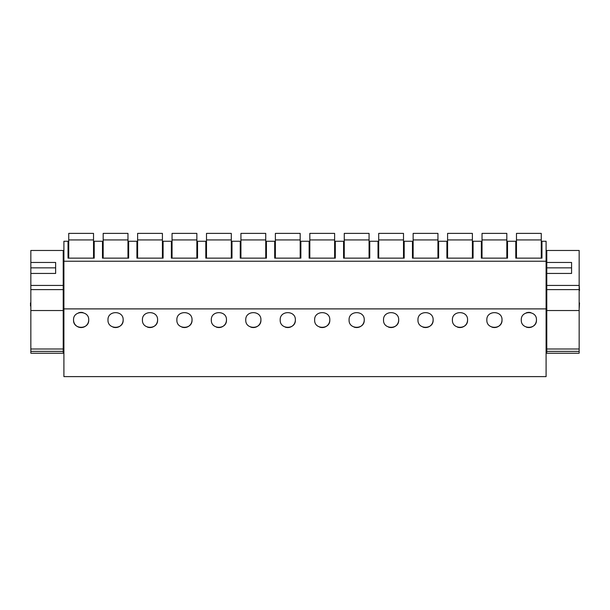 <?xml version="1.0" encoding="UTF-8"?>
<svg xmlns="http://www.w3.org/2000/svg" width="610" height="610" viewBox="0 0 610 610"><rect width="100%" height="100%" fill="white"/><g stroke="black" fill="none" stroke-linecap="round" stroke-linejoin="round"><path stroke-width="0.91" d="M546.095 308.896L546.095 376.614L63.905 376.614L63.905 308.896L546.095 308.896L546.095 241.255L541.962 241.255L541.962 258.137L515.785 258.137L515.785 241.255L507.52 241.255L507.52 258.137L481.343 258.137L481.343 241.255L473.078 241.255L473.078 258.137L446.901 258.137L446.901 241.255L438.636 241.255L438.636 258.137L412.459 258.137L412.459 241.255L404.194 241.255L404.194 258.137L378.017 258.137L378.017 241.255L369.751 241.255L369.751 258.137L343.575 258.137L343.575 241.255L335.309 241.255L335.309 258.137L309.133 258.137L309.133 241.255L300.867 241.255L300.867 258.137L274.691 258.137L274.691 241.255L266.425 241.255L266.425 258.137L240.248 258.137L240.248 241.255L231.983 241.255L231.983 258.137L205.806 258.137L205.806 241.255L197.541 241.255L197.541 258.137L171.364 258.137L171.364 241.255L163.099 241.255L163.099 258.137L136.922 258.137L136.922 241.255L128.657 241.255L128.657 258.137L102.48 258.137L102.48 241.255L94.215 241.255L94.215 258.137L68.038 258.137L68.038 241.255L63.905 241.255L63.905 308.896M63.905 261.233L546.095 261.233M88.709 319.953C89.197 310.193 73.009 310.238 73.551 319.998A7.579 7.579 0 0 0 81.153 327.555A7.579 7.579 0 0 0 88.709 319.953C89.243 329.713 73.063 329.758 73.551 319.998M295.354 319.953C295.85 310.193 279.654 310.238 280.204 319.998C279.715 329.758 295.896 329.713 295.354 319.953A7.579 7.579 0 0 1 285.167 327.09M329.796 319.953C330.292 310.193 314.097 310.238 314.646 319.998C314.158 329.758 330.338 329.713 329.796 319.953A7.579 7.579 0 0 1 319.61 327.09M364.239 319.953C364.734 310.193 348.539 310.238 349.088 319.998C348.6 329.758 364.78 329.713 364.239 319.953A7.579 7.579 0 0 1 354.052 327.09M157.586 319.953C158.081 310.193 141.886 310.238 142.435 319.998C141.947 329.758 158.127 329.713 157.586 319.953A7.579 7.579 0 0 1 147.399 327.09M123.151 319.953C123.685 329.713 107.505 329.758 107.993 319.998C107.451 310.238 123.639 310.193 123.151 319.953A7.579 7.579 0 0 1 112.957 327.09M226.47 319.953C226.966 310.193 210.77 310.238 211.319 319.998C210.831 329.758 227.012 329.713 226.47 319.953A7.579 7.579 0 0 1 216.283 327.09M192.028 319.953C192.524 310.193 176.328 310.238 176.877 319.998C176.389 329.758 192.569 329.713 192.028 319.953A7.579 7.579 0 0 1 181.841 327.09M260.912 319.953C261.454 329.713 245.273 329.758 245.761 319.998C245.212 310.238 261.408 310.193 260.912 319.953A7.579 7.579 0 0 1 250.725 327.09M502.007 319.953C502.548 329.713 486.368 329.758 486.849 319.998C486.307 310.238 502.503 310.193 502.007 319.953A7.579 7.579 0 0 1 491.82 327.09M467.565 319.953C468.106 329.713 451.926 329.758 452.414 319.998C451.865 310.238 468.061 310.193 467.565 319.953A7.579 7.579 0 0 1 457.378 327.09M433.123 319.953C433.664 329.713 417.484 329.758 417.972 319.998C417.423 310.238 433.618 310.193 433.123 319.953A7.579 7.579 0 0 1 422.936 327.09M398.681 319.953C399.222 329.713 383.042 329.758 383.53 319.998C382.981 310.238 399.176 310.193 398.681 319.953A7.579 7.579 0 0 1 388.494 327.09M536.449 319.953C536.991 329.713 520.803 329.758 521.291 319.998C520.749 310.238 536.945 310.193 536.449 319.953A7.579 7.579 0 0 1 526.262 327.09M30.843 302.911L30.843 284.306M30.843 330.872L30.843 312.968M83.036 312.64A7.579 7.579 0 0 0 78.438 312.892M30.843 309.11L30.843 305.953M30.5 302.911L30.5 305.953M579.157 330.872L579.157 312.968M579.157 290.512L579.157 302.911M530.784 312.64A7.579 7.579 0 0 0 526.178 312.892M579.5 290.512L579.157 284.306M579.5 302.911L579.157 309.11M68.732 239.928L93.528 239.928L93.528 233.386L68.732 233.386L68.732 258.137M93.528 239.928L93.528 258.137M103.174 239.928L127.97 239.928L127.97 233.386L103.174 233.386L103.174 258.137M127.97 239.928L127.97 258.137M137.616 239.928L162.412 239.928L162.412 233.386L137.616 233.386L137.616 258.137M162.412 239.928L162.412 258.137M172.058 239.928L196.855 239.928L196.855 233.386L172.058 233.386L172.058 258.137M196.855 239.928L196.855 258.137M206.5 239.928L231.297 239.928L231.297 233.386L206.5 233.386L206.5 258.137M231.297 239.928L231.297 258.137M240.935 239.928L265.739 239.928L265.739 233.386L240.935 233.386L240.935 258.137M265.739 239.928L265.739 258.137M275.377 239.928L300.181 239.928L300.181 233.386L275.377 233.386L275.377 258.137M300.181 239.928L300.181 258.137M309.819 239.928L334.623 239.928L334.623 233.386L309.819 233.386L309.819 258.137M334.623 239.928L334.623 258.137M344.261 239.928L369.065 239.928L369.065 233.386L344.261 233.386L344.261 258.137M369.065 239.928L369.065 258.137M378.703 239.928L403.5 239.928L403.5 233.386L378.703 233.386L378.703 258.137M403.5 239.928L403.5 258.137M413.145 239.928L437.942 239.928L437.942 233.386L413.145 233.386L413.145 258.137M437.942 239.928L437.942 258.137M447.587 239.928L472.384 239.928L472.384 233.386L447.587 233.386L447.587 258.137M472.384 239.928L472.384 258.137M482.03 239.928L506.826 239.928L506.826 233.386L482.03 233.386L482.03 258.137M506.826 239.928L506.826 258.137M516.472 239.928L541.268 239.928L541.268 233.386L516.472 233.386L516.472 258.137M541.268 239.928L541.268 258.137M63.219 250.474L63.219 285.427L30.843 285.427L30.843 273.433L55.64 273.433L55.64 262.468L30.843 262.468L30.843 250.474L63.219 250.474M63.219 289.613L30.843 289.613L30.843 310.536L63.219 310.536L63.219 285.427M63.219 310.536L63.219 353.22L30.843 353.22L30.843 349.004L63.219 349.004M30.843 289.613L30.843 285.427M30.843 310.536L30.843 349.004M63.219 351.352L30.843 351.352M55.64 267.843L55.64 273.433L55.64 267.843L30.843 267.843L30.843 273.433L30.843 262.468M579.157 250.474L579.157 285.427L546.781 285.427L546.781 273.433L571.578 273.433L571.578 262.468L546.781 262.468L546.781 250.474L579.157 250.474M579.157 289.613L546.781 289.613L546.781 310.536L579.157 310.536L579.157 285.427M579.157 310.536L579.157 353.22L546.781 353.22L546.781 349.004L579.157 349.004M546.781 289.613L546.781 285.427M546.781 310.536L546.781 349.004M579.157 351.352L546.781 351.352M571.578 267.843L571.578 273.433L571.578 267.843L546.781 267.843L546.781 273.433L546.781 262.468M63.905 300.082L63.219 300.082M63.905 293.334L63.219 293.334M546.781 300.082L546.095 300.082M546.781 293.334L546.095 293.334M63.905 307.043L63.219 307.043M63.905 286.372L63.219 286.372M63.905 312.968L63.219 312.968M63.905 330.872L63.219 330.872M546.781 312.968L546.095 312.968M546.781 330.872L546.095 330.872M546.781 307.043L546.095 307.043M546.781 286.372L546.095 286.372"/></g></svg>
